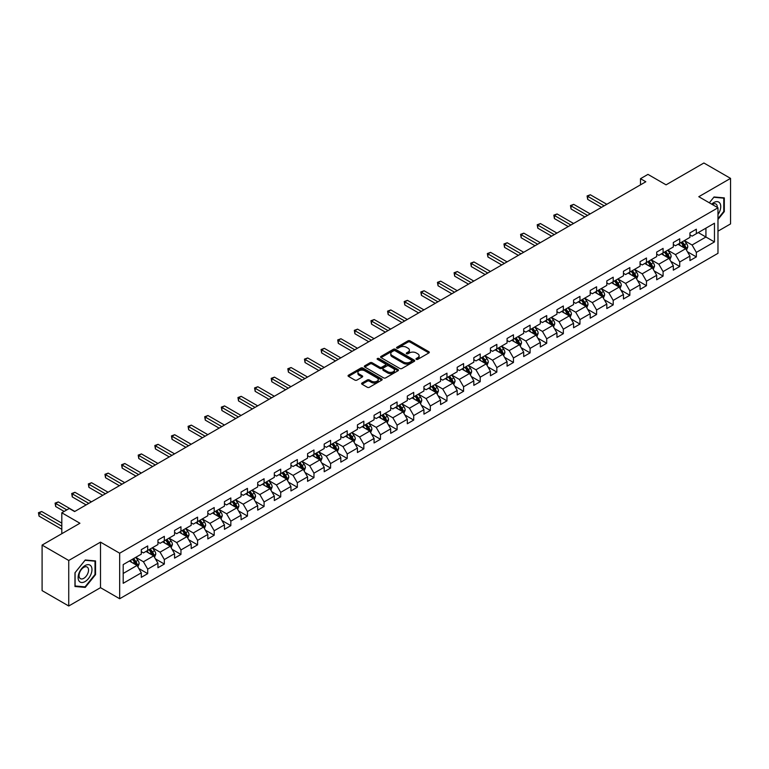 <?xml version="1.0" encoding="UTF-8"?>
<svg xmlns="http://www.w3.org/2000/svg" width="769" height="769" viewBox="0 0 769 769"><rect width="100%" height="100%" fill="white"/><g stroke="black" fill="none" stroke-linecap="round" stroke-linejoin="round"><path stroke-width="1.15" d="M416.298 359.354A1.038 0.596 0 0 0 417.759 359.354L428.881 352.933A1.48 0.856 0 0 0 429.313 352.327A1.48 0.856 0 0 0 428.881 351.731L410.05 340.859A1.48 0.856 0 0 0 407.954 340.859L396.842 347.271A1.038 0.596 0 0 0 398.304 348.117L399.745 347.29A4.729 2.73 0 0 1 406.436 347.29L408.012 348.194A4.729 2.73 0 0 1 409.396 350.126A4.729 2.73 0 0 1 408.012 352.058L406.57 352.894A1.038 0.596 0 0 0 408.031 353.74L409.473 352.904A4.729 2.73 0 0 1 416.164 352.904L417.74 353.807A4.729 2.73 0 0 1 419.124 355.739A4.729 2.73 0 0 1 417.74 357.672L416.298 358.508A1.038 0.596 0 0 0 416.298 359.354L416.298 358.508M362.036 383.01A1.48 0.856 0 0 0 361.603 383.616A1.48 0.856 0 0 0 362.036 384.221L367.313 387.268A1.48 0.856 0 0 0 369.408 387.268L381.751 380.146A1.48 0.856 0 0 0 382.183 379.54A1.48 0.856 0 0 0 381.751 378.934L362.92 368.063A1.48 0.856 0 0 0 360.834 368.063L348.492 375.195A1.48 0.856 0 0 0 348.049 375.791A1.48 0.856 0 0 0 348.492 376.397L354.865 380.078A1.48 0.856 0 0 0 356.96 380.078L362.247 377.031A1.48 0.856 0 0 0 362.68 376.426A1.48 0.856 0 0 0 362.247 375.83L359.075 373.994A3.96 2.288 0 0 1 357.921 372.379A3.96 2.288 0 0 1 360.363 370.274A3.96 2.288 0 0 1 364.679 370.764L377.07 377.925A3.96 2.288 0 0 1 378.233 379.54A3.96 2.288 0 0 1 375.791 381.655A3.96 2.288 0 0 1 371.475 381.155L369.408 379.963A1.48 0.856 0 0 0 367.313 379.963L362.036 383.01L362.036 384.221L367.313 381.193L367.313 379.963M717.977 231.171L730.55 223.914L730.55 178.379L703.904 162.999L666.069 184.839L647.959 174.38L640.5 178.687L645.825 181.763L74.603 511.558L69.268 508.482L61.808 512.788L61.808 533.705M68.739 560.476L68.739 606.001L100.499 587.67L100.499 542.135L68.739 560.476L42.093 545.086L79.928 523.247L61.808 512.788M100.499 542.135L119.676 553.209L717.977 207.793L717.977 253.318L119.676 598.743L119.676 553.209M730.55 178.379L698.79 196.71L717.977 207.793M399.851 368.486A1.48 0.856 0 0 0 401.937 368.486L414.289 361.363A1.48 0.856 0 0 0 414.722 360.757A1.48 0.856 0 0 0 414.289 360.152L395.458 349.28A1.48 0.856 0 0 0 393.363 349.28L381.02 356.412A1.48 0.856 0 0 0 380.588 357.008A1.48 0.856 0 0 0 381.02 357.614L399.851 368.486M377.829 359.575A1.038 0.596 0 0 1 378.877 359.719L397.996 370.764L385.673 377.877A1.48 0.856 0 0 1 383.587 377.877L364.756 367.005L364.756 365.804A1.48 0.856 0 0 0 364.323 366.4A1.48 0.856 0 0 0 364.756 367.005M364.756 365.804L370.033 362.747A1.48 0.856 0 0 1 372.129 362.747L379.761 367.159A1.48 0.856 0 0 0 381.857 367.159L385.365 365.131A1.48 0.856 0 0 0 385.798 364.535A1.48 0.856 0 0 0 385.365 363.929L377.416 359.334A1.038 0.596 0 0 1 378.877 358.489L398.015 369.543A1.48 0.856 0 0 1 398.448 370.149A1.48 0.856 0 0 1 398.015 370.754L398.015 369.543M68.739 606.001L42.093 590.621L42.093 545.086M138.805 568.502L147.706 573.636L147.706 569.147L157.943 563.244L157.943 567.733L164.335 564.042L164.335 559.553L174.563 553.642L174.563 558.131L180.955 554.439L180.955 549.95L191.193 544.048L191.193 548.537L197.585 544.846L197.585 540.357L207.813 534.445L207.813 538.934L214.205 535.243L214.205 530.754L224.442 524.852L224.442 529.341L230.835 525.65L230.835 521.151L241.062 515.249L241.062 519.738L247.455 516.047L247.455 511.558L257.692 505.646L257.692 510.145L264.084 506.454L264.084 501.955L274.312 496.053L274.312 500.542L280.714 496.851L280.714 492.362L290.942 486.45L290.942 490.949L297.334 487.258L297.334 482.759L307.562 476.857L307.562 481.346L313.963 477.655L313.963 473.166L324.191 467.254L324.191 471.753L330.583 468.052L330.583 463.563L340.821 457.661L340.821 462.15L347.213 458.459L347.213 453.97L357.441 448.058L357.441 452.547L363.833 448.856L363.833 444.367L374.07 438.465L374.07 442.954L380.463 439.262L380.463 434.773L390.69 428.862L390.69 433.351L397.083 429.66L397.083 425.17L407.32 419.268L407.32 423.757L413.712 420.066L413.712 415.568L423.94 409.666L423.94 414.155L430.332 410.463L430.332 405.974L440.57 400.063L440.57 404.561L446.962 400.87L446.962 396.371L457.19 390.469L457.19 394.958L463.592 391.267L463.592 386.778L473.819 380.866L473.819 385.365L480.212 381.674L480.212 377.175L490.439 371.273L490.439 375.762L496.841 372.071L496.841 367.582L507.069 361.67L507.069 366.169L513.461 362.468L513.461 357.979L523.689 352.077L523.689 356.566L530.091 352.875L530.091 348.386L540.319 342.474L540.319 346.963L546.711 343.272L546.711 338.783L556.948 332.881L556.948 337.37L563.341 333.679L563.341 329.19L573.568 323.278L573.568 327.767L579.961 324.076L579.961 319.587L590.198 313.685L590.198 318.174L596.59 314.483L596.59 309.994L606.818 304.082L606.818 308.571L613.21 304.88L613.21 300.391L623.448 294.479L623.448 298.978L629.84 295.286L629.84 290.788L640.068 284.886L640.068 289.375L646.469 285.683L646.469 281.194L656.697 275.283L656.697 279.781L663.089 276.09L663.089 271.592L673.317 265.69L673.317 270.179L679.719 266.487L679.719 261.998L689.947 256.087L689.947 260.585L696.339 256.894L696.339 252.395L714.459 241.937L714.459 223.231L705.932 228.153L705.932 237.015L714.459 241.937M147.706 573.636L141.313 577.327L141.313 572.838L123.194 583.296L123.194 564.59L141.313 554.132L141.313 549.643L147.706 545.952L147.706 550.441L157.943 544.539L157.943 540.04L164.335 536.349L164.335 540.847L174.563 534.936L174.563 530.447L180.955 526.755L180.955 531.244L191.193 525.342L191.193 520.844L197.585 517.153L197.585 521.651L207.813 515.739L207.813 511.25L214.205 507.559L214.205 512.048L224.442 506.146L224.442 501.648L230.835 497.956L230.835 502.455L241.062 496.543L241.062 492.054L247.455 488.363L247.455 492.852L257.692 486.95L257.692 482.451L264.084 478.76L264.084 483.249L274.312 477.347L274.312 472.858L280.714 469.167L280.714 473.656L290.942 467.744L290.942 463.255L297.334 459.564L297.334 464.053L307.562 458.151L307.562 453.662L313.963 449.971L313.963 454.46L324.191 448.548L324.191 444.059L330.583 440.368L330.583 444.857L340.821 438.955L340.821 434.466L347.213 430.765L347.213 435.264L357.441 429.352L357.441 424.863L363.833 421.172L363.833 425.661L374.07 419.759L374.07 415.26L380.463 411.569L380.463 416.067L390.69 410.156L390.69 405.667L397.083 401.976L397.083 406.465L407.32 400.562L407.32 396.064L413.712 392.373L413.712 396.871L423.94 390.96L423.94 386.471L430.332 382.779L430.332 387.268L440.57 381.366L440.57 376.868L446.962 373.176L446.962 377.666L457.19 371.763L457.19 367.274L463.592 363.583L463.592 368.072L473.819 362.161L473.819 357.672L480.212 353.98L480.212 358.469L490.439 352.567L490.439 348.078L496.841 344.387L496.841 348.876L507.069 342.964L507.069 338.475L513.461 334.784L513.461 339.273L523.689 333.371L523.689 328.882L530.091 325.181L530.091 329.68L540.319 323.768L540.319 319.279L546.711 315.588L546.711 320.077L556.948 314.175L556.948 309.676L563.341 305.985L563.341 310.484L573.568 304.572L573.568 300.083L579.961 296.392L579.961 300.881L590.198 294.979L590.198 290.48L596.59 286.789L596.59 291.288L606.818 285.376L606.818 280.887L613.21 277.196L613.21 281.685L623.448 275.783L623.448 271.284L629.84 267.593L629.84 272.091L640.068 266.18L640.068 261.691L646.469 258L646.469 262.489L656.697 256.577L656.697 252.088L663.089 248.397L663.089 252.886L673.317 246.984L673.317 242.495L679.719 238.803L679.719 243.292L689.947 237.381L689.947 232.892L696.339 229.2L696.339 233.689L714.459 223.231M146.004 551.431L153.675 555.862L143.447 561.764L135.767 557.333M141.313 551.671L143.447 552.901L147.706 550.441M143.447 561.764L147.706 569.147M153.675 555.862L157.943 563.244M162.624 541.828L170.305 546.259L160.067 552.161L152.397 547.739M157.943 542.078L160.067 543.308L164.335 540.847M160.067 552.161L164.335 559.553M170.305 546.259L174.563 553.642M179.254 532.235L186.925 536.656L176.697 542.568L169.026 538.137M174.563 532.475L176.697 533.705L180.955 531.244M176.697 542.568L180.955 549.95M186.925 536.656L191.193 544.048M195.874 522.632L203.554 527.063L193.317 532.965L185.646 528.543M191.193 522.882L193.317 524.112L197.585 521.651M193.317 532.965L197.585 540.357M203.554 527.063L207.813 534.445M212.504 513.038L220.174 517.46L209.947 523.372L202.276 518.94M207.813 513.279L209.947 514.509L214.205 512.048M209.947 523.372L214.205 530.754M220.174 517.46L224.442 524.852M229.133 503.435L236.804 507.867L226.567 513.769L218.896 509.338M224.442 503.685L226.567 504.916L230.835 502.455M226.567 513.769L230.835 521.151M236.804 507.867L241.062 515.249M245.753 493.833L253.424 498.264L243.196 504.176L235.525 499.744M241.062 494.083L243.196 495.313L247.455 492.852M243.196 504.176L247.455 511.558M253.424 498.264L257.692 505.646M262.383 484.239L270.054 488.671L259.826 494.573L252.145 490.141M257.692 484.48L259.826 485.71L264.084 483.249M259.826 494.573L264.084 501.955M270.054 488.671L274.312 496.053M279.003 474.636L286.674 479.068L276.446 484.979L268.775 480.548M274.312 474.886L276.446 476.117L280.714 473.656M276.446 484.979L280.714 492.362M286.674 479.068L290.942 486.45M295.632 465.043L303.303 469.474L293.076 475.377L285.395 470.945M290.942 465.283L293.076 466.514L297.334 464.053M293.076 475.377L297.334 482.759M303.303 469.474L307.562 476.857M312.252 455.44L319.923 459.872L309.696 465.783L302.025 461.352M307.562 455.69L309.696 456.921L313.963 454.46M309.696 465.783L313.963 473.166M319.923 459.872L324.191 467.254M328.882 445.847L336.553 450.278L326.325 456.18L318.645 451.749M324.191 446.087L326.325 447.318L330.583 444.857M326.325 456.18L330.583 463.563M336.553 450.278L340.821 457.661M345.502 436.244L353.182 440.675L342.945 446.587L335.274 442.156M340.821 436.494L342.945 437.724L347.213 435.264M342.945 446.587L347.213 453.97M353.182 440.675L357.441 448.058M362.132 426.651L369.802 431.073L359.575 436.984L351.904 432.553M357.441 426.891L359.575 428.122L363.833 425.661M359.575 436.984L363.833 444.367M369.802 431.073L374.07 438.465M378.752 417.048L386.432 421.479L376.195 427.381L368.524 422.96M374.07 417.298L376.195 418.528L380.463 416.067M376.195 427.381L380.463 434.773M386.432 421.479L390.69 428.862M395.381 407.455L403.052 411.876L392.824 417.788L385.154 413.357M390.69 407.695L392.824 408.925L397.083 406.465M392.824 417.788L397.083 425.17M403.052 411.876L407.32 419.268M412.001 397.852L419.682 402.283L409.444 408.185L401.774 403.754M407.32 398.102L409.444 399.332L413.712 396.871M409.444 408.185L413.712 415.568M419.682 402.283L423.94 409.666M428.631 388.249L436.302 392.68L426.074 398.592L418.403 394.161M423.94 388.499L426.074 389.729L430.332 387.268M426.074 398.592L430.332 405.974M436.302 392.68L440.57 400.063M445.261 378.656L452.931 383.087L442.704 388.989L435.023 384.558M440.57 378.906L442.704 380.136L446.962 377.666M442.704 388.989L446.962 396.371M452.931 383.087L457.19 390.469M461.881 369.053L469.551 373.484L459.324 379.396L451.653 374.964M457.19 369.303L459.324 370.533L463.592 368.072M459.324 379.396L463.592 386.778M469.551 373.484L473.819 380.866M478.51 359.459L486.181 363.891L475.953 369.793L468.273 365.362M473.819 359.7L475.953 360.93L480.212 358.469M475.953 369.793L480.212 377.175M486.181 363.891L490.439 371.273M495.13 349.857L502.801 354.288L492.573 360.2L484.903 355.768M490.439 350.106L492.573 351.337L496.841 348.876M492.573 360.2L496.841 367.582M502.801 354.288L507.069 361.67M511.76 340.263L519.431 344.695L509.203 350.597L501.523 346.165M507.069 340.504L509.203 341.734L513.461 339.273M509.203 350.597L513.461 357.979M519.431 344.695L523.689 352.077M528.38 330.66L536.06 335.092L525.823 341.003L518.152 336.572M523.689 330.91L525.823 332.141L530.091 329.68M525.823 341.003L530.091 348.386M536.06 335.092L540.319 342.474M545.01 321.067L552.68 325.498L542.453 331.401L534.782 326.969M540.319 321.307L542.453 322.538L546.711 320.077M542.453 331.401L546.711 338.783M552.68 325.498L556.948 332.881M561.63 311.464L569.31 315.896L559.073 321.798L551.402 317.376M556.948 311.714L559.073 312.945L563.341 310.484M559.073 321.798L563.341 329.19M569.31 315.896L573.568 323.278M578.259 301.871L585.93 306.293L575.702 312.204L568.031 307.773M573.568 302.111L575.702 303.342L579.961 300.881M575.702 312.204L579.961 319.587M585.93 306.293L590.198 313.685M594.879 292.268L602.56 296.699L592.322 302.602L584.651 298.18M590.198 292.518L592.322 293.748L596.59 291.288M592.322 302.602L596.59 309.994M602.56 296.699L606.818 304.082M611.509 282.665L619.18 287.097L608.952 293.008L601.281 288.577M606.818 282.915L608.952 284.146L613.21 281.685M608.952 293.008L613.21 300.391M619.18 287.097L623.448 294.479M628.138 273.072L635.809 277.503L625.572 283.405L617.901 278.974M623.448 273.322L625.572 274.552L629.84 272.091M625.572 283.405L629.84 290.788M635.809 277.503L640.068 284.886M644.758 263.469L652.429 267.9L642.202 273.812L634.531 269.381M640.068 263.719L642.202 264.949L646.469 262.489M642.202 273.812L646.469 281.194M652.429 267.9L656.697 275.283M661.388 253.876L669.059 258.307L658.831 264.209L651.151 259.778M656.697 254.116L658.831 255.346L663.089 252.886M658.831 264.209L663.089 271.592M669.059 258.307L673.317 265.69M678.008 244.273L685.679 248.704L675.451 254.616L667.78 250.185M673.317 244.523L675.451 245.753L679.719 243.292M675.451 254.616L679.719 261.998M685.679 248.704L689.947 256.087M698.262 232.584L705.932 237.015L692.081 245.013L684.4 240.582M689.947 234.92L692.081 236.15L696.339 233.689M692.081 245.013L696.339 252.395M100.499 587.67L119.676 598.743M640.5 178.687L640.5 184.839M123.194 573.453L137.055 565.455L129.375 561.024M137.055 565.455L141.313 572.838M687.438 251.751L696.339 256.894M670.818 261.354L679.719 266.487M654.188 270.948L663.089 276.09M637.568 280.55L646.469 285.683M620.939 290.144L629.84 295.286M604.319 299.747L613.21 304.88M587.689 309.34L596.59 314.483M571.069 318.943L579.961 324.076M554.439 328.536L563.341 333.679M537.819 338.139L546.711 343.272M521.19 347.732L530.091 352.875M504.56 357.335L513.461 362.468M487.94 366.938L496.841 372.071M471.31 376.531L480.212 381.674M454.69 386.134L463.592 391.267M438.061 395.727L446.962 400.87M421.441 405.33L430.332 410.463M404.811 414.924L413.712 420.066M388.191 424.526L397.083 429.66M371.562 434.12L380.463 439.262M354.942 443.723L363.833 448.856M338.312 453.316L347.213 458.459M321.682 462.919L330.583 468.052M305.062 472.522L313.963 477.655M288.433 482.115L297.334 487.258M271.813 491.718L280.714 496.851M255.183 501.311L264.084 506.454M238.563 510.914L247.455 516.047M221.933 520.507L230.835 525.65M205.313 530.11L214.205 535.243M188.684 539.703L197.585 544.846M172.064 549.306L180.955 554.439M155.434 558.9L164.335 564.042M717.977 219.492L724.311 211.6L724.311 197.883L714.036 196.97L709.345 202.805L713.815 197.268L723.783 198.162L723.783 211.446L717.977 218.675M74.968 586.497L85.253 587.41L95.539 574.616L95.539 560.909L85.253 559.986L74.968 572.78L74.968 586.497M723.783 211.292L724.311 211.6M95.01 574.308L95.539 574.616M84.167 586.785L85.253 587.41M416.711 359.498L417.74 358.912A4.729 2.73 0 0 0 419.124 356.97L419.124 355.739M409.396 350.126L409.396 351.356A4.729 2.73 0 0 1 408.012 353.288L406.984 353.884M428.881 351.731L428.881 352.933L410.05 342.09A1.48 0.856 0 0 0 407.954 342.09L397.256 348.261M414.27 361.372L395.458 350.51A1.48 0.856 0 0 0 393.363 350.51L381.039 357.623L381.02 356.412M411.675 361.18A1.038 0.596 0 0 0 411.675 360.334L395.141 350.789A1.038 0.596 0 0 0 393.68 350.789L392.161 351.664A4.729 2.73 0 0 0 390.777 353.596A4.729 2.73 0 0 0 392.161 355.528L403.456 362.055A4.729 2.73 0 0 0 410.156 362.055L411.675 361.18L411.675 362.41A1.038 0.596 0 0 0 411.973 361.988L411.973 360.757M390.777 353.596L390.777 354.826A4.729 2.73 0 0 0 392.161 356.758L392.161 355.528M411.675 362.41L410.156 363.285A4.729 2.73 0 0 1 403.456 363.285L392.161 356.758M364.775 367.015L370.033 363.977L370.033 362.747M385.798 364.535L385.798 365.765A1.48 0.856 0 0 1 385.365 366.361L381.857 368.389A1.48 0.856 0 0 1 379.761 368.389L372.129 363.977A1.48 0.856 0 0 0 370.033 363.977M387.691 371.735A3.96 2.288 0 0 0 391.998 372.225A3.96 2.288 0 0 0 394.449 370.12A3.96 2.288 0 0 0 393.286 368.505L388.922 365.977A1.48 0.856 0 0 0 386.826 365.977L383.318 368.005A1.48 0.856 0 0 0 382.885 368.611A1.48 0.856 0 0 0 383.318 369.216L387.691 371.735L387.691 372.965A3.96 2.288 0 0 0 391.998 373.455A3.96 2.288 0 0 0 394.449 371.35L394.449 370.12M382.885 368.611L382.885 369.841A1.48 0.856 0 0 0 383.318 370.447L383.318 369.216M387.691 372.965L383.318 370.447M378.233 379.54L378.233 380.77A3.96 2.288 0 0 1 375.791 382.885A3.96 2.288 0 0 1 371.475 382.385L369.408 381.193A1.48 0.856 0 0 0 367.313 381.193M357.921 372.379L357.921 373.609A3.96 2.288 0 0 0 359.075 375.224L359.075 373.994M362.247 375.83L362.247 377.031L359.075 375.224M381.732 380.155L362.92 369.293A1.48 0.856 0 0 0 360.834 369.293L348.511 376.406M686.525 250.165L687.794 246.974A3.989 2.307 -120 0 0 686.515 243.571L684.323 240.63M680.488 245.705L678.989 243.706M606.818 204.285L590.332 194.768L587.67 196.306L587.67 199.382L601.493 207.361M681.017 242.543L683.218 245.474A3.989 2.307 60 0 1 684.362 247.878L685.64 247.137A3.989 2.307 -120 0 0 684.497 244.734L682.295 241.802M681.296 242.379L683.737 245.638A2.038 1.173 60 0 1 684.102 246.253L685.64 247.137M587.67 199.382L587.083 195.96L604.155 205.823M587.083 195.96L590.332 194.768M717.977 214.561A9.795 5.652 120 0 0 719.813 211.09A9.795 5.652 120 0 0 719.207 202.42A9.795 5.652 120 0 0 711.7 204.17M723.12 197.777L723.783 198.162M717.294 207.399A6.71 3.874 120 0 0 715.91 204.025A6.71 3.874 120 0 0 712.296 204.516M85.042 581.575A9.795 5.652 120 0 0 91.972 569.579A9.795 5.652 120 0 0 85.042 565.58A9.795 5.652 120 0 0 78.121 577.577A9.795 5.652 120 0 0 85.042 581.575M83.783 578.326A6.71 3.874 120 0 0 88.166 572.415A6.71 3.874 120 0 0 87.137 567.041A6.71 3.874 120 0 0 83.783 567.378A6.71 3.874 120 0 0 79.399 573.28A6.71 3.874 120 0 0 80.428 578.653A6.71 3.874 120 0 0 83.783 578.326M75.083 572.684L85.042 560.293L95.01 561.178L95.01 574.472L85.042 586.862L75.083 585.978L75.083 572.684M94.347 560.803L95.01 561.178M669.895 259.759L671.164 256.567A3.989 2.307 -120 0 0 669.895 253.164L667.694 250.233M663.858 255.298L662.369 253.309M590.198 213.878L573.712 204.362L571.04 205.9L571.04 208.976L584.863 216.954M664.387 252.136L666.588 255.077A3.989 2.307 60 0 1 667.732 257.48L669.011 256.74A3.989 2.307 -120 0 0 667.867 254.337L665.666 251.405M664.666 251.982L667.108 255.241A2.038 1.173 60 0 1 667.482 255.856L669.011 256.74M571.04 208.976L570.454 205.563L587.526 215.416M570.454 205.563L573.712 204.362M653.275 269.361L654.544 266.17A3.989 2.307 -120 0 0 653.266 262.767L651.064 259.826M647.238 264.901L645.739 262.911M573.568 223.481L557.083 213.965L554.42 215.503L554.42 218.579L568.243 226.557M647.767 261.739L649.968 264.671A3.989 2.307 60 0 1 651.103 267.074L652.391 266.334A3.989 2.307 -120 0 0 651.247 263.94L649.046 260.999M648.046 261.575L650.487 264.834A2.038 1.173 60 0 1 650.853 265.449L652.391 266.334M554.42 218.579L553.834 215.157L570.906 225.019M553.834 215.157L557.083 213.965M636.645 278.964L637.914 275.763A3.989 2.307 -120 0 0 636.645 272.361L634.444 269.429M630.609 274.504L629.119 272.505M556.948 233.074L540.453 223.558L537.791 225.096L537.791 228.172L551.613 236.15M631.138 271.332L633.339 274.273A3.989 2.307 60 0 1 634.483 276.677L635.761 275.936A3.989 2.307 -120 0 0 634.617 273.533L632.416 270.601M631.416 271.178L633.858 274.437A2.038 1.173 60 0 1 634.223 275.052L635.761 275.936M537.791 228.172L537.204 224.759L554.276 234.612M537.204 224.759L540.453 223.558M620.025 288.558L621.294 285.366A3.989 2.307 -120 0 0 620.016 281.963L617.815 279.032M613.979 284.097L612.489 282.108M540.319 242.677L523.833 233.161L521.171 234.699L521.171 237.775L534.993 245.753M614.518 280.935L616.709 283.867A3.989 2.307 60 0 1 617.853 286.27L619.132 285.539A3.989 2.307 -120 0 0 617.997 283.136L615.796 280.195M614.796 280.772L617.228 284.03A2.038 1.173 60 0 1 617.603 284.645L619.132 285.539M521.171 237.775L520.584 234.362L537.656 244.215M520.584 234.362L523.833 233.161M603.396 298.161L604.665 294.96A3.989 2.307 -120 0 0 603.396 291.566L601.195 288.625M597.359 293.7L595.86 291.701M523.689 252.27L507.204 242.754L504.541 244.292L504.541 247.368L518.364 255.346M597.888 290.538L600.089 293.47A3.989 2.307 60 0 1 601.233 295.873L602.511 295.133A3.989 2.307 -120 0 0 601.368 292.729L599.166 289.798M598.167 290.374L600.608 293.633A2.038 1.173 60 0 1 600.974 294.248L602.511 295.133M504.541 247.368L503.955 243.956L521.026 253.808M503.955 243.956L507.204 242.754M586.776 307.754L588.045 304.562A3.989 2.307 -120 0 0 586.766 301.16L584.565 298.228M580.73 303.294L579.24 301.304M507.069 261.873L490.584 252.357L487.921 253.895L487.921 256.971L501.744 264.949M581.268 300.131L583.46 303.073A3.989 2.307 60 0 1 584.603 305.466L585.882 304.735A3.989 2.307 -120 0 0 584.738 302.332L582.546 299.391M581.547 299.968L583.979 303.226A2.038 1.173 60 0 1 584.353 303.851L585.882 304.735M487.921 256.971L487.335 253.559L504.406 263.411M487.335 253.559L490.584 252.357M570.146 317.357L571.415 314.156A3.989 2.307 -120 0 0 570.146 310.763L567.945 307.821M564.11 312.896L562.61 310.897M490.439 271.476L473.954 261.95L471.291 263.488L471.291 266.564L485.114 274.552M564.638 309.734L566.84 312.666A3.989 2.307 60 0 1 567.983 315.069L569.262 314.329A3.989 2.307 -120 0 0 568.118 311.926L565.917 308.994M564.917 309.571L567.359 312.829A2.038 1.173 60 0 1 567.724 313.444L569.262 314.329M471.291 266.564L470.705 263.152L487.777 273.014M470.705 263.152L473.954 261.95M553.526 326.95L554.795 323.759A3.989 2.307 -120 0 0 553.517 320.356L551.315 317.424M547.48 322.49L545.99 320.5M473.819 281.07L457.334 271.553L454.671 273.091L454.671 276.167L468.484 284.146M548.009 319.327L550.21 322.269A3.989 2.307 60 0 1 551.354 324.672L552.632 323.932A3.989 2.307 -120 0 0 551.488 321.529L549.297 318.587M548.287 319.164L550.729 322.422A2.038 1.173 60 0 1 551.104 323.047L552.632 323.932M454.671 276.167L454.085 272.755L471.157 282.608M454.085 272.755L457.334 271.553M536.897 336.553L538.165 333.362A3.989 2.307 -120 0 0 536.887 329.959L534.695 327.017M530.86 332.093L529.36 330.093M457.19 290.672L440.704 281.146L438.042 282.684L438.042 285.76L451.864 293.748M531.389 328.93L533.59 331.862A3.989 2.307 60 0 1 534.734 334.265L536.012 333.525A3.989 2.307 -120 0 0 534.868 331.122L532.667 328.19M531.667 328.767L534.109 332.025A2.038 1.173 60 0 1 534.474 332.641L536.012 333.525M438.042 285.76L437.455 282.348L454.527 292.21M437.455 282.348L440.704 281.146M520.277 346.146L521.536 342.955A3.989 2.307 -120 0 0 520.267 339.552L518.066 336.62M514.23 341.686L512.74 339.696M440.57 300.266L424.084 290.749L421.412 292.287L421.412 295.363L435.235 303.342M514.759 338.523L516.96 341.465A3.989 2.307 60 0 1 518.104 343.868L519.383 343.128A3.989 2.307 -120 0 0 518.239 340.725L516.037 337.783M515.038 338.37L517.479 341.619A2.038 1.173 60 0 1 517.854 342.243L519.383 343.128M421.412 295.363L420.826 291.951L437.907 301.804M420.826 291.951L424.084 290.749M503.647 355.749L504.916 352.558A3.989 2.307 -120 0 0 503.637 349.155L501.446 346.213M497.61 351.289L496.111 349.289M423.94 309.869L407.455 300.343L404.792 301.89L404.792 304.966L418.615 312.945M498.139 348.126L500.34 351.058A3.989 2.307 60 0 1 501.484 353.461L502.763 352.721A3.989 2.307 -120 0 0 501.619 350.318L499.417 347.386M498.418 347.963L500.859 351.222A2.038 1.173 60 0 1 501.225 351.837L502.763 352.721M404.792 304.966L404.206 301.544L421.277 311.407M404.206 301.544L407.455 300.343M487.027 365.342L488.286 362.151A3.989 2.307 -120 0 0 487.017 358.748L484.816 355.816M480.981 360.882L479.491 358.892M407.32 319.462L390.835 309.945L388.162 311.483L388.162 314.559L401.985 322.538M481.509 357.72L483.711 360.661A3.989 2.307 60 0 1 484.855 363.064L486.133 362.324A3.989 2.307 -120 0 0 484.989 359.921L482.788 356.989M481.788 357.566L484.23 360.815A2.038 1.173 60 0 1 484.605 361.44L486.133 362.324M388.162 314.559L387.576 311.147L404.648 321M387.576 311.147L390.835 309.945M470.397 374.945L471.666 371.754A3.989 2.307 -120 0 0 470.388 368.351L468.186 365.41M464.361 370.485L462.861 368.486M390.69 329.065L374.205 319.548L371.542 321.086L371.542 324.162L385.365 332.141M464.889 367.322L467.091 370.254A3.989 2.307 60 0 1 468.234 372.657L469.513 371.917A3.989 2.307 -120 0 0 468.369 369.524L466.168 366.582M465.168 367.159L467.61 370.418A2.038 1.173 60 0 1 467.975 371.033L469.513 371.917M371.542 324.162L370.956 320.74L388.028 330.603M370.956 320.74L374.205 319.548M453.768 384.538L455.037 381.347A3.989 2.307 -120 0 0 453.768 377.944L451.566 375.012M447.731 380.088L446.241 378.088M374.07 338.658L357.575 329.142L354.913 330.68L354.913 333.756L368.736 341.734M448.26 376.916L450.461 379.857A3.989 2.307 60 0 1 451.605 382.26L452.883 381.52A3.989 2.307 -120 0 0 451.739 379.117L449.538 376.185M448.538 376.762L450.98 380.021A2.038 1.173 60 0 1 451.345 380.636L452.883 381.52M354.913 333.756L354.326 330.343L371.398 340.196M354.326 330.343L357.575 329.142M437.148 394.141L438.417 390.95A3.989 2.307 -120 0 0 437.138 387.547L434.937 384.615M431.101 389.681L429.611 387.691M357.441 348.261L340.955 338.745L338.293 340.283L338.293 343.358L352.115 351.337M431.64 386.519L433.831 389.45A3.989 2.307 60 0 1 434.975 391.854L436.254 391.123A3.989 2.307 -120 0 0 435.119 388.72L432.918 385.778M431.918 386.355L434.35 389.614A2.038 1.173 60 0 1 434.725 390.229L436.254 391.123M338.293 343.358L337.706 339.936L354.778 349.799M337.706 339.936L340.955 338.745M420.518 403.744L421.787 400.543A3.989 2.307 -120 0 0 420.518 397.15L418.317 394.209M414.481 399.284L412.982 397.285M340.811 357.854L324.326 348.338L321.663 349.876L321.663 352.952L335.486 360.93M415.01 396.122L417.211 399.053A3.989 2.307 60 0 1 418.355 401.456L419.634 400.716A3.989 2.307 -120 0 0 418.49 398.313L416.289 395.381M415.289 395.958L417.73 399.217A2.038 1.173 60 0 1 418.096 399.832L419.634 400.716M321.663 352.952L321.077 349.539L338.149 359.392M321.077 349.539L324.326 348.338M403.898 413.338L405.167 410.146A3.989 2.307 -120 0 0 403.888 406.743L401.687 403.812M397.852 408.877L396.362 406.888M324.191 367.457L307.706 357.941L305.043 359.479L305.043 362.555L318.866 370.533M398.39 405.715L400.582 408.656A3.989 2.307 60 0 1 401.726 411.05L403.004 410.319A3.989 2.307 -120 0 0 401.86 407.916L399.669 404.975M398.669 405.551L401.101 408.81A2.038 1.173 60 0 1 401.476 409.425L403.004 410.319M305.043 362.555L304.457 359.142L321.529 368.995M304.457 359.142L307.706 357.941M387.268 422.94L388.537 419.739A3.989 2.307 -120 0 0 387.268 416.346L385.067 413.405M381.232 418.48L379.732 416.481M307.562 377.05L291.076 367.534L288.413 369.072L288.413 372.148L302.236 380.136M381.76 415.318L383.962 418.249A3.989 2.307 60 0 1 385.106 420.653L386.384 419.912A3.989 2.307 -120 0 0 385.24 417.509L383.039 414.578M382.039 415.154L384.481 418.413A2.038 1.173 60 0 1 384.846 419.028L386.384 419.912M288.413 372.148L287.827 368.736L304.899 378.598M287.827 368.736L291.076 367.534M370.648 432.534L371.917 429.342A3.989 2.307 -120 0 0 370.639 425.939L368.438 423.008M364.602 428.073L363.112 426.084M290.942 386.653L274.456 377.137L271.793 378.675L271.793 381.751L285.607 389.729M365.131 424.911L367.332 427.852A3.989 2.307 60 0 1 368.476 430.246L369.754 429.515A3.989 2.307 -120 0 0 368.611 427.112L366.419 424.171M365.41 424.748L367.851 428.006A2.038 1.173 60 0 1 368.226 428.631L369.754 429.515M271.793 381.751L271.207 378.338L288.279 388.191M271.207 378.338L274.456 377.137M354.019 442.137L355.288 438.945A3.989 2.307 -120 0 0 354.009 435.542L351.817 432.601M347.982 437.676L346.483 435.677M274.312 396.256L257.826 386.73L255.164 388.268L255.164 391.344L268.987 399.332M348.511 434.514L350.712 437.446A3.989 2.307 60 0 1 351.856 439.849L353.134 439.109A3.989 2.307 -120 0 0 351.991 436.705L349.789 433.774M348.79 434.35L351.231 437.609A2.038 1.173 60 0 1 351.596 438.224L353.134 439.109M255.164 391.344L254.577 387.932L271.649 397.794M254.577 387.932L257.826 386.73M337.399 451.73L338.668 448.538A3.989 2.307 -120 0 0 337.389 445.136L335.188 442.204M331.352 447.27L329.863 445.28M257.692 405.849L241.206 396.333L238.534 397.871L238.534 400.947L252.357 408.925M331.881 444.107L334.082 447.049A3.989 2.307 60 0 1 335.226 449.452L336.505 448.712A3.989 2.307 -120 0 0 335.361 446.308L333.16 443.367M332.16 443.944L334.602 447.202A2.038 1.173 60 0 1 334.976 447.827L336.505 448.712M238.534 400.947L237.957 397.535L255.029 407.387M237.957 397.535L241.206 396.333M320.769 461.333L322.038 458.141A3.989 2.307 -120 0 0 320.76 454.739L318.568 451.797M314.732 456.873L313.233 454.873M241.062 415.452L224.577 405.926L221.914 407.464L221.914 410.55L235.737 418.528M315.261 453.71L317.462 456.642A3.989 2.307 60 0 1 318.606 459.045L319.885 458.305A3.989 2.307 -120 0 0 318.741 455.902L316.54 452.97M315.54 453.547L317.982 456.805A2.038 1.173 60 0 1 318.347 457.42L319.885 458.305M221.914 410.55L221.328 407.128L238.4 416.99M221.328 407.128L224.577 405.926M304.149 470.926L305.408 467.735A3.989 2.307 -120 0 0 304.139 464.332L301.938 461.4M298.103 466.466L296.613 464.476M224.442 425.046L207.957 415.529L205.285 417.067L205.285 420.143L219.107 428.122M298.632 463.303L300.833 466.245A3.989 2.307 60 0 1 301.977 468.648L303.255 467.908A3.989 2.307 -120 0 0 302.111 465.505L299.91 462.563M298.91 463.149L301.352 466.399A2.038 1.173 60 0 1 301.727 467.023L303.255 467.908M205.285 420.143L204.698 416.731L221.77 426.584M204.698 416.731L207.957 415.529M287.519 480.529L288.788 477.338A3.989 2.307 -120 0 0 287.51 473.935L285.309 470.993M281.483 476.069L279.983 474.069M207.813 434.648L191.327 425.132L188.665 426.67L188.665 429.746L202.487 437.724M282.012 472.906L284.213 475.838A3.989 2.307 60 0 1 285.357 478.241L286.635 477.501A3.989 2.307 -120 0 0 285.491 475.098L283.29 472.166M282.29 472.743L284.732 476.001A2.038 1.173 60 0 1 285.097 476.617L286.635 477.501M188.665 429.746L188.078 426.324L205.15 436.186M188.078 426.324L191.327 425.132M270.89 490.122L272.159 486.931A3.989 2.307 -120 0 0 270.89 483.528L268.689 480.596M264.853 485.662L263.363 483.672M191.193 444.242L174.698 434.725L172.035 436.263L172.035 439.339L185.858 447.318M265.382 482.499L267.583 485.441A3.989 2.307 60 0 1 268.727 487.844L270.006 487.104A3.989 2.307 -120 0 0 268.862 484.701L266.66 481.769M265.661 482.346L268.102 485.604A2.038 1.173 60 0 1 268.468 486.219L270.006 487.104M172.035 439.339L171.449 435.927L188.52 445.78M171.449 435.927L174.698 434.725M254.27 499.725L255.539 496.534A3.989 2.307 -120 0 0 254.26 493.131L252.059 490.189M248.224 495.265L246.734 493.275M174.563 453.845L158.078 444.328L155.415 445.866L155.415 448.942L169.238 456.921M248.762 492.102L250.963 495.034A3.989 2.307 60 0 1 252.097 497.437L253.376 496.697A3.989 2.307 -120 0 0 252.242 494.304L250.04 491.362M249.041 491.939L251.473 495.198A2.038 1.173 60 0 1 251.848 495.813L253.376 496.697M155.415 448.942L154.829 445.52L171.9 455.383M154.829 445.52L158.078 444.328M237.64 509.328L238.909 506.127A3.989 2.307 -120 0 0 237.64 502.734L235.439 499.792M231.604 504.868L230.104 502.868M157.933 463.438L141.448 453.921L138.785 455.459L138.785 458.535L152.608 466.514M232.132 501.696L234.334 504.637A3.989 2.307 60 0 1 235.477 507.04L236.756 506.3A3.989 2.307 -120 0 0 235.612 503.897L233.411 500.965M232.411 501.542L234.853 504.8A2.038 1.173 60 0 1 235.218 505.416L236.756 506.3M138.785 458.535L138.199 455.123L155.271 464.976M138.199 455.123L141.448 453.921M221.02 518.921L222.289 515.73A3.989 2.307 -120 0 0 221.011 512.327L218.809 509.395M214.974 514.461L213.484 512.471M141.313 473.041L124.828 463.524L122.165 465.062L122.165 468.138L135.988 476.117M215.512 511.298L217.704 514.23A3.989 2.307 60 0 1 218.848 516.633L220.126 515.903A3.989 2.307 -120 0 0 218.982 513.5L216.791 510.558M215.791 511.135L218.223 514.394A2.038 1.173 60 0 1 218.598 515.009L220.126 515.903M122.165 468.138L121.579 464.726L138.651 474.579M121.579 464.726L124.828 463.524M204.391 528.524L205.659 525.323A3.989 2.307 -120 0 0 204.391 521.93L202.189 518.988M198.354 524.064L196.854 522.064M124.684 482.634L108.198 473.118L105.536 474.656L105.536 477.732L119.358 485.71M198.883 520.901L201.084 523.833A3.989 2.307 60 0 1 202.228 526.236L203.506 525.496A3.989 2.307 -120 0 0 202.362 523.093L200.161 520.161M199.161 520.738L201.603 523.997A2.038 1.173 60 0 1 201.968 524.612L203.506 525.496M105.536 477.732L104.949 474.319L122.021 484.172M104.949 474.319L108.198 473.118M187.771 538.117L189.039 534.926A3.989 2.307 -120 0 0 187.761 531.523L185.56 528.591M181.724 533.657L180.234 531.667M108.064 492.237L91.578 482.721L88.916 484.259L88.916 487.335L102.738 495.313M182.263 530.495L184.454 533.436A3.989 2.307 60 0 1 185.598 535.83L186.877 535.099A3.989 2.307 -120 0 0 185.733 532.696L183.541 529.754M182.532 530.331L184.973 533.59A2.038 1.173 60 0 1 185.348 534.215L186.877 535.099M88.916 487.335L88.329 483.922L105.401 493.775M88.329 483.922L91.578 482.721M171.141 547.72L172.41 544.519A3.989 2.307 -120 0 0 171.131 541.126L168.94 538.185M165.104 543.26L163.605 541.261M91.434 501.84L74.949 492.314L72.286 493.852L72.286 496.928L86.109 504.916M165.633 540.098L167.834 543.029A3.989 2.307 60 0 1 168.978 545.432L170.257 544.692A3.989 2.307 -120 0 0 169.113 542.289L166.911 539.357M165.912 539.934L168.353 543.193A2.038 1.173 60 0 1 168.719 543.808L170.257 544.692M72.286 496.928L71.7 493.515L88.771 503.378M71.7 493.515L74.949 492.314M154.521 557.314L155.79 554.122A3.989 2.307 -120 0 0 154.511 550.719L152.31 547.788M148.475 552.853L146.985 550.864M74.814 511.433L58.329 501.917L55.666 503.455L55.666 506.531L64.154 511.433M149.003 549.691L151.205 552.632A3.989 2.307 60 0 1 152.349 555.035L153.627 554.295A3.989 2.307 -120 0 0 152.483 551.892L150.282 548.951M149.282 549.527L151.724 552.786A2.038 1.173 60 0 1 152.099 553.411L153.627 554.295M55.666 506.531L55.08 503.118L66.816 509.895M55.08 503.118L58.329 501.917M137.891 566.916L139.16 563.725A3.989 2.307 -120 0 0 137.882 560.322L135.69 557.381M131.855 562.456L130.355 560.457M61.808 523.122L41.699 511.51L39.036 513.048L39.036 516.124L61.808 529.274M132.383 559.294L134.585 562.226A3.989 2.307 60 0 1 135.728 564.629L137.007 563.888A3.989 2.307 -120 0 0 135.863 561.485L133.662 558.554M132.662 559.13L135.104 562.389A2.038 1.173 60 0 1 135.469 563.004L137.007 563.888M39.036 516.124L38.45 512.712L61.808 526.198M38.45 512.712L41.699 511.51M417.74 358.912L417.74 357.672M406.57 353.74L406.57 352.894M408.012 353.288L408.012 352.058M396.842 348.117L396.842 347.271M407.954 342.09L407.954 340.859M410.05 342.09L410.05 340.859M393.363 350.51L393.363 349.28M395.458 350.51L395.458 349.28M414.289 361.363L414.289 360.152M403.456 363.285L403.456 362.055M410.156 363.285L410.156 362.055M372.129 363.977L372.129 362.747M379.761 368.389L379.761 367.159M381.857 368.389L381.857 367.159M385.365 366.361L385.365 365.131M378.877 359.719L378.877 358.489M369.408 381.193L369.408 379.963M371.475 382.385L371.475 381.155M348.492 376.397L348.492 375.195M360.834 369.293L360.834 368.063M362.92 369.293L362.92 368.063M381.751 380.146L381.751 378.934M685.285 248.483L687.765 247.051M684.497 244.734L686.515 243.571M681.651 246.378L683.218 245.474M668.665 258.076L671.145 256.644M667.867 254.337L669.895 253.164M665.031 255.981L666.588 255.077M652.035 267.679L654.515 266.247M651.247 263.94L653.266 262.767M648.402 265.574L649.968 264.671M635.415 277.273L637.895 275.84M634.617 273.533L636.645 272.361M631.782 275.177L633.339 274.273M618.785 286.875L621.265 285.443M617.997 283.136L620.016 281.963M615.152 284.77L616.709 283.867M602.165 296.469L604.636 295.036M601.368 292.729L603.396 291.566M598.522 294.373L600.089 293.47M585.536 306.072L588.016 304.639M584.738 302.332L586.766 301.16M581.902 303.966L583.46 303.073M568.916 315.665L571.386 314.233M568.118 311.926L570.146 310.763M565.273 313.569L566.84 312.666M552.286 325.268L554.766 323.836M551.488 321.529L553.517 320.356M548.653 323.163L550.21 322.269M535.666 334.861L538.137 333.438M534.868 331.122L536.887 329.959M532.023 332.766L533.59 331.862M519.037 344.464L521.517 343.032M518.239 340.725L520.267 339.552M515.403 342.368L516.96 341.465M502.407 354.057L504.887 352.635M501.619 350.318L503.637 349.155M498.773 351.962L500.34 351.058M485.787 363.66L488.267 362.228M484.989 359.921L487.017 358.748M482.153 361.565L483.711 360.661M469.157 373.263L471.637 371.831M468.369 369.524L470.388 368.351M465.524 371.158L467.091 370.254M452.537 382.856L455.017 381.424M451.739 379.117L453.768 377.944M448.904 380.761L450.461 379.857M435.908 392.459L438.388 391.027M435.119 388.72L437.138 387.547M432.274 390.354L433.831 389.45M419.288 402.052L421.768 400.62M418.49 398.313L420.518 397.15M415.644 399.957L417.211 399.053M402.658 411.655L405.138 410.223M401.86 407.916L403.888 406.743M399.024 409.55L400.582 408.656M386.038 421.249L388.508 419.816M385.24 417.509L387.268 416.346M382.395 419.153L383.962 418.249M369.408 430.851L371.888 429.419M368.611 427.112L370.639 425.939M365.775 428.746L367.332 427.852M352.788 440.445L355.259 439.022M351.991 436.705L354.009 435.542M349.145 438.349L350.712 437.446M336.159 450.048L338.639 448.615M335.361 446.308L337.389 445.136M332.525 447.942L334.082 447.049M319.529 459.641L322.009 458.218M318.741 455.902L320.76 454.739M315.896 457.545L317.462 456.642M302.909 469.244L305.389 467.812M302.111 465.505L304.139 464.332M299.276 467.148L300.833 466.245M286.279 478.847L288.76 477.414M285.491 475.098L287.51 473.935M282.646 476.742L284.213 475.838M269.659 488.44L272.139 487.008M268.862 484.701L270.89 483.528M266.026 486.344L267.583 485.441M253.03 498.043L255.51 496.611M252.242 494.304L254.26 493.131M249.396 495.938L250.963 495.034M236.41 507.636L238.89 506.204M235.612 503.897L237.64 502.734M232.767 505.541L234.334 504.637M219.78 517.239L222.26 515.807M218.982 513.5L221.011 512.327M216.147 515.134L217.704 514.23M203.16 526.832L205.631 525.4M202.362 523.093L204.391 521.93M199.517 524.737L201.084 523.833M186.531 536.435L189.011 535.003M185.733 532.696L187.761 531.523M182.897 534.33L184.454 533.436M169.911 546.028L172.381 544.606M169.113 542.289L171.131 541.126M166.267 543.933L167.834 543.029M153.281 555.631L155.761 554.199M152.483 551.892L154.511 550.719M149.647 553.526L151.205 552.632M136.661 565.225L139.131 563.802M135.863 561.485L137.882 560.322M133.018 563.129L134.585 562.226"/></g></svg>
